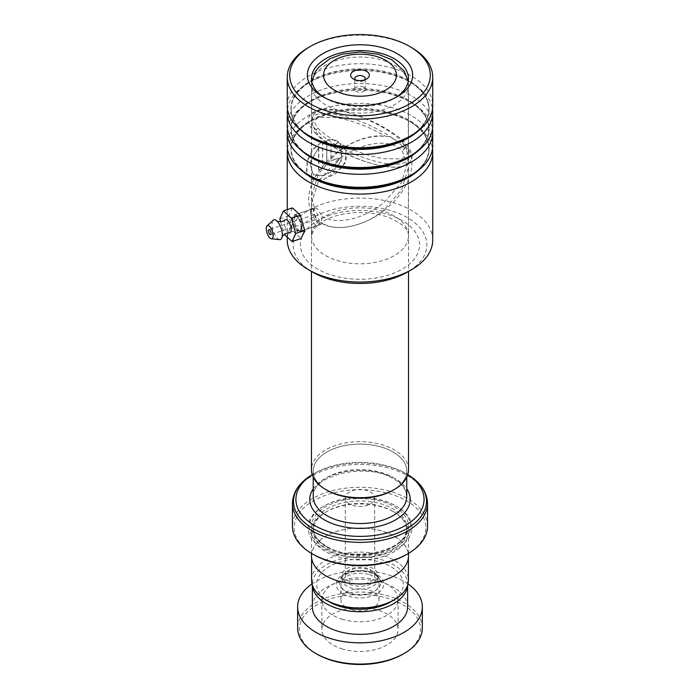 <?xml version="1.0" encoding="UTF-8"?>
<svg xmlns="http://www.w3.org/2000/svg" width="699" height="699" viewBox="0 0 699 699"><rect width="100%" height="100%" fill="white"/><g stroke="black" fill="none" stroke-linecap="round" stroke-linejoin="round"><path stroke-width="0.52" stroke-dasharray="3.5 2.62" d="M329.369 601.909A43.294 24.998 180 0 1 329.378 566.557A43.294 24.998 180 0 1 390.601 566.557A43.294 24.998 180 0 1 390.601 601.909M311.571 580.048A48.423 27.96 180 0 1 341.462 554.22A48.423 27.96 180 0 1 394.227 560.283A48.423 27.96 180 0 1 408.408 580.048M347.132 586.225A18.183 10.502 180 0 1 341.802 578.798A18.183 10.502 180 0 1 343.078 574.936A18.183 10.502 180 0 1 372.847 571.38A18.183 10.502 180 0 1 376.892 574.936A18.183 10.502 180 0 1 378.168 578.798A18.183 10.502 180 0 1 366.949 588.497A18.183 10.502 180 0 1 347.132 586.225M347.132 583.176A18.183 10.502 180 0 1 341.802 575.749A18.183 10.502 180 0 1 353.03 566.05A18.183 10.502 180 0 1 372.847 568.331A18.183 10.502 180 0 1 378.168 575.749A18.183 10.502 180 0 1 366.949 585.447A18.183 10.502 180 0 1 347.132 583.176M349.579 581.76A14.723 8.502 180 0 1 345.271 575.749A14.723 8.502 180 0 1 354.358 567.894A14.723 8.502 180 0 1 370.4 569.737A14.723 8.502 180 0 1 374.708 575.749A14.723 8.502 180 0 1 365.621 583.604A14.723 8.502 180 0 1 349.579 581.76M349.579 503.988A14.723 8.502 180 0 1 345.271 497.976A14.723 8.502 180 0 1 354.358 490.13A14.723 8.502 180 0 1 370.4 491.965A14.723 8.502 180 0 1 374.708 497.976A14.723 8.502 180 0 1 365.621 505.831A14.723 8.502 180 0 1 349.579 503.988M394.227 536.185A48.423 27.96 180 0 1 408.408 555.95A48.423 27.96 180 0 1 378.517 581.778A48.423 27.96 180 0 1 325.751 575.723A48.423 27.96 180 0 1 311.571 555.95A48.423 27.96 180 0 1 341.462 530.122A48.423 27.96 180 0 1 394.227 536.185M326.922 490.2A46.763 26.999 0 0 0 377.879 496.054A46.763 26.999 0 0 0 406.748 471.109A46.763 26.999 0 0 0 393.048 452.026A46.763 26.999 0 0 0 342.091 446.172A46.763 26.999 0 0 0 313.231 471.109A46.763 26.999 0 0 0 326.922 490.2A46.798 27.016 180 0 1 326.896 452.008A46.798 27.016 180 0 1 393.083 452.008A46.798 27.016 180 0 1 393.083 490.217M408.522 469.693A48.528 28.021 0 0 0 394.306 449.885A48.528 28.021 0 0 0 341.418 443.813A48.528 28.021 0 0 0 311.457 469.693M355.284 79.852A5.199 2.997 0 0 0 356.315 80.7L353.379 78.996L356.315 80.7A5.199 2.997 0 0 0 363.663 80.7A5.199 2.997 0 0 0 364.695 79.852M363.663 87.2A5.199 2.997 0 0 0 358.002 86.554A5.199 2.997 0 0 0 354.795 89.323A5.199 2.997 0 0 0 356.315 91.447A5.199 2.997 0 0 0 361.977 92.093A5.199 2.997 0 0 0 365.184 89.323A5.199 2.997 0 0 0 363.663 87.2M395.748 505.901L396.726 506.46A51.953 29.996 180 0 1 396.726 548.881A51.953 29.996 180 0 1 323.253 548.881A51.953 29.996 180 0 1 323.253 506.46A51.953 29.996 180 0 1 396.726 506.46L395.748 505.901A50.573 29.192 180 0 1 395.748 547.186A50.573 29.192 180 0 1 324.231 547.186A50.573 29.192 180 0 1 324.231 505.901A50.573 29.192 180 0 1 395.748 505.901M393.048 511.415A46.763 26.999 180 0 1 393.056 511.415A46.763 26.999 180 0 1 406.748 530.497A46.763 26.999 180 0 1 377.879 555.443A46.763 26.999 180 0 1 326.922 549.589A46.763 26.999 180 0 1 313.231 530.497A46.763 26.999 180 0 1 326.922 511.415A46.763 26.999 180 0 1 393.048 511.415L394.28 512.122A48.493 27.995 180 0 1 408.478 531.913A48.493 27.995 180 0 1 378.543 557.776A48.493 27.995 180 0 1 325.699 551.712A48.493 27.995 180 0 1 311.501 531.913A48.493 27.995 180 0 1 325.699 512.122A48.493 27.995 180 0 1 394.28 512.122L393.056 511.415M407.735 474.717A64.081 36.995 0 0 0 405.298 473.232L407.028 474.237A66.527 38.41 0 0 0 312.942 474.237A66.527 38.41 0 0 0 312.226 474.656L314.681 473.232A64.081 36.995 0 0 0 312.243 474.717M313.449 554.543A65.811 37.991 180 0 1 313.458 500.807A65.811 37.991 180 0 1 406.521 500.807A65.811 37.991 180 0 1 406.521 554.543M427.526 526.26A67.541 38.995 0 0 0 407.744 498.684A67.541 38.995 0 0 0 334.139 490.235A67.541 38.995 0 0 0 292.444 526.26M311.501 555.95A48.493 27.995 180 0 1 341.435 530.087A48.493 27.995 180 0 1 394.28 536.159A48.493 27.995 180 0 1 408.478 555.95M407.028 474.237L407.753 474.656A66.527 38.41 0 0 0 407.028 474.237L405.298 473.232A64.081 36.995 0 0 0 314.681 473.232M317.128 654.229A60.612 34.994 180 0 1 310.968 608.899A60.612 34.994 180 0 1 387.561 598.318A60.612 34.994 180 0 1 402.851 654.229M422.336 628.069A62.342 35.999 0 0 0 388.347 596.011A62.342 35.999 0 0 0 297.643 628.069M342.659 649.074A38.104 22.001 180 0 1 321.889 629.484A38.104 22.001 180 0 1 377.32 609.895A38.104 22.001 180 0 1 398.089 629.484A38.104 22.001 180 0 1 342.659 649.074M342.659 619.375A38.104 22.001 180 0 1 321.889 599.786A38.104 22.001 180 0 1 377.32 580.196A38.104 22.001 180 0 1 398.089 599.786A38.104 22.001 180 0 1 342.659 619.375M351.326 609.58A19.048 11.001 180 0 1 340.937 599.786A19.048 11.001 180 0 1 368.653 589.991A19.048 11.001 180 0 1 379.041 599.786A19.048 11.001 180 0 1 351.326 609.58M368.653 574.438A19.048 11.001 0 0 0 340.937 584.233A19.048 11.001 0 0 0 351.326 594.028A19.048 11.001 0 0 0 379.041 584.233A19.048 11.001 0 0 0 368.653 574.438M407.587 585.185A47.628 27.497 0 0 0 407.613 584.233A47.628 27.497 0 0 0 381.645 559.75A47.628 27.497 0 0 0 312.366 584.233A47.628 27.497 0 0 0 312.392 585.185M407.613 606.854A47.628 27.497 0 0 0 381.645 582.372A47.628 27.497 0 0 0 312.366 606.854M407.954 583.866A62.342 35.999 0 0 0 388.347 574.805A62.342 35.999 0 0 0 312.016 583.866M296.795 215.519L301.112 222.806L301.645 230.469L296.787 230.958L292.645 219.573L295.327 214.357L296.795 215.519M297.599 230.041L300.518 231.124L302.02 229.534L301.54 222.527L297.599 215.895L295.109 214.672L294.043 221.067L297.599 230.041L296.787 230.958M312.715 272.156A66.851 38.594 180 0 1 326.896 211.334A66.851 38.594 180 0 1 413.135 221.461A66.851 38.594 180 0 1 407.255 272.156M432.725 240.054A72.74 41.992 0 0 0 323.978 203.575A72.74 41.992 0 0 0 287.254 240.054M308.556 47.471A72.74 41.992 180 0 1 323.978 40.673A72.74 41.992 180 0 1 411.423 47.471M324.292 97.519A48.493 27.995 0 0 0 325.699 98.376A48.493 27.995 0 0 0 383.996 102.902A48.493 27.995 0 0 0 394.28 98.376A48.493 27.995 0 0 0 395.686 97.519M287.254 145.322A72.74 41.992 180 0 1 323.978 108.834A72.74 41.992 180 0 1 432.725 145.322M287.49 148.712A72.74 41.992 180 0 1 308.556 122.412A72.74 41.992 180 0 1 323.978 115.615A72.74 41.992 180 0 1 411.423 122.412A72.74 41.992 180 0 1 432.489 148.712M287.254 125.523A72.74 41.992 180 0 1 323.978 89.035A72.74 41.992 180 0 1 432.725 125.523M287.49 128.913A72.74 41.992 180 0 1 308.556 102.613A72.74 41.992 180 0 1 323.978 95.824A72.74 41.992 180 0 1 411.423 102.613A72.74 41.992 180 0 1 432.489 128.913M287.254 105.724A72.74 41.992 180 0 1 323.978 69.236A72.74 41.992 180 0 1 432.725 105.724M287.49 109.123A72.74 41.992 180 0 1 308.556 82.814A72.74 41.992 180 0 1 323.978 76.025A72.74 41.992 180 0 1 411.423 82.814A72.74 41.992 180 0 1 432.489 109.123M402.117 141.644L408.478 152.627L401.637 158.918L383.996 158.673C363.768 155.86 331.527 142.247 317.853 128.162L311.501 116.89L318.386 110.023L335.983 110.023C356.376 112.836 388.155 127.358 402.117 141.644A4.334 3.076 -44.6 0 1 404.45 142.308L404.45 142.308A4.334 3.076 -44.6 0 1 404.957 145.235L389.291 136.593L385.804 136.322C368.513 135.134 351.903 140.953 335.983 153.797L318.368 174.007L311.501 196.34L314.655 208.826L315.415 207.987L317.853 209.237L322.064 216.34L321.191 222.885L322.274 223.086L320.832 224.44L317.853 223.374L314.541 215.248L311.501 203.164L311.501 235.816A48.493 27.995 180 0 1 335.983 211.491A48.493 27.995 180 0 1 408.478 235.816A48.493 27.995 180 0 1 383.996 260.142A48.493 27.995 180 0 1 311.501 235.816L314.043 228.992L319.155 223.907C322.947 220.989 327.883 218.499 333.956 216.463C352.375 210.967 370.487 211.229 388.277 217.249C402.056 223.226 408.793 229.412 408.478 235.816L408.478 167.419L401.637 189.813L383.996 210.023C365.664 225.489 337.722 232.802 322.274 223.086M318.604 147.69L309.814 162.71L313.143 174.811L323.978 175.475L338.674 165.462L341.977 157.965L341.016 150.652L338.325 146.982L341.558 143.697L345.953 150.268L346.302 159.145L341.802 167.83L323.978 179.337L310.802 178.935L306.512 171.989L307.176 160.971L312.759 149.333L322.58 141.32L322.58 168.241A72.74 41.992 180 0 0 318.604 169.717L318.604 147.69L310.05 162.876L313.388 174.977L322.51 176.061L333.659 170.783L341.226 161.224L341.095 150.818L338.325 146.982M311.501 203.164L318.386 181.268L335.983 161.373C356.376 144.143 388.155 136.384 402.117 150.687L408.478 167.419M322.064 216.34C337.757 226.074 365.49 218.044 383.996 202.448L401.567 182.422L408.461 159.285C407.858 166.371 399.697 168.686 383.996 166.248C363.733 163.321 331.789 149.027 317.853 134.758L311.501 123.706L318.368 117.318L335.983 117.598C351.903 120.263 368.513 126.502 385.804 136.322M408.478 160.281L408.609 150.032L404.957 145.235A4.334 3.076 135.4 0 1 402.117 150.687M314.655 208.826L312.156 213.632L314.541 215.248M330.977 143.714L330.977 159.957L331.256 160.831L335.371 158.944A72.74 41.992 180 0 1 339.871 158.105L334.97 164.597L327.656 163.907L326.704 161.12L326.704 139.992C330.924 139.18 334.804 139.686 338.351 141.504L335.162 144.868L330.977 143.714L331.116 160.141L331.396 161.015L335.371 158.944M335.485 159.136A72.39 41.791 180 0 1 339.959 158.297L335.092 164.781L327.822 164.09L326.861 161.303L326.861 140.167C331.064 139.363 334.926 139.87 338.447 141.687L335.275 145.051L331.116 143.898M338.43 147.166L341.645 143.889L346.014 150.434L345.061 163.033L335.345 174.016L321.872 180.097L311.064 179.093L306.774 172.155L307.42 161.128L312.977 149.499L322.58 141.32M322.755 141.486L322.58 168.241M322.755 168.407A72.39 41.791 180 0 0 318.805 169.883L318.604 169.717M318.805 169.883L318.805 147.847M289.421 232.837A6.929 2.796 71.8 0 1 284.336 222.684A6.929 2.796 71.8 0 1 285.166 219.879M316.131 218.612A2.595 1.048 -108.2 0 0 315.406 215.947A2.595 1.048 -108.2 0 0 314.034 214.829A2.595 1.048 -108.2 0 0 313.563 215.974A2.595 1.048 -108.2 0 0 314.288 218.638A2.595 1.048 -108.2 0 0 315.66 219.766A2.595 1.048 -108.2 0 0 316.131 218.612M279.652 239.635A10.389 4.203 71.8 0 1 272.025 224.405A10.389 4.203 71.8 0 1 273.265 220.211M319.137 221.697A8.659 3.504 71.8 0 1 317.556 225.524A8.659 3.504 71.8 0 1 312.986 221.784A8.659 3.504 71.8 0 1 310.557 212.889A8.659 3.504 71.8 0 1 312.138 209.071A8.659 3.504 71.8 0 1 316.699 212.802A8.659 3.504 71.8 0 1 319.137 221.697M301.077 227.638A8.659 3.504 71.8 0 1 299.495 231.456A8.659 3.504 71.8 0 1 294.934 227.725A8.659 3.504 71.8 0 1 292.505 218.831A8.659 3.504 71.8 0 1 294.087 215.012A8.659 3.504 71.8 0 1 298.648 218.743A8.659 3.504 71.8 0 1 301.077 227.638M292.462 207.909L288.879 215.93L293.213 231.255L301.12 238.56M279.853 218.901L288.879 215.93M280.666 221.784L284.178 234.226L293.213 231.255M402.117 146.161C396.787 139.346 367.491 120.263 335.983 114.487C305.122 109.376 309.141 124.055 317.853 131.464C323.183 138.28 352.479 157.362 383.996 163.138C414.848 168.249 410.837 153.579 402.117 146.161M374.612 574.272A20.673 11.935 180 0 1 379.216 578.318A20.673 11.935 180 0 1 371.344 592.691A20.673 11.935 180 0 1 345.367 591.153A20.673 11.935 180 0 1 340.762 578.318A20.673 11.935 180 0 1 374.612 574.272M343.192 593.932A23.749 13.709 0 0 0 376.778 593.932A23.749 13.709 0 0 0 376.778 574.534A23.749 13.709 0 0 0 343.192 574.534A23.749 13.709 0 0 0 343.192 593.932M393.048 477.478A46.763 26.999 180 0 1 406.748 496.561L405.472 490.777C403.594 486.478 399.688 482.572 393.773 479.06C366.774 461.148 309.771 476.194 313.231 496.561A46.763 26.999 180 0 1 342.091 471.624A46.763 26.999 180 0 1 393.048 477.478M394.306 65.269A48.528 28.021 180 0 1 408.522 85.077A48.528 28.021 180 0 1 378.561 110.966A48.528 28.021 180 0 1 325.673 104.894A48.528 28.021 180 0 1 311.457 85.077A48.528 28.021 180 0 1 341.418 59.197A48.528 28.021 180 0 1 394.306 65.269M313.231 488.811A50.223 29 180 0 1 395.503 478.885A50.223 29 180 0 1 406.748 488.811M325.699 546.338A48.493 27.995 180 0 1 325.699 506.749A48.493 27.995 180 0 1 394.28 506.749A48.493 27.995 180 0 1 394.28 546.338A48.493 27.995 180 0 1 325.699 546.338M326.922 547.046A46.763 26.999 180 0 1 313.231 527.955A46.763 26.999 180 0 1 342.091 503.018A46.763 26.999 180 0 1 393.048 508.863A46.763 26.999 180 0 1 406.748 527.955A46.763 26.999 180 0 1 377.879 552.9A46.763 26.999 180 0 1 326.922 547.046M292.444 503.394A67.541 38.995 180 0 1 334.139 467.369A67.541 38.995 180 0 1 407.744 475.818A67.541 38.995 180 0 1 427.526 503.394M301.217 170.058A69.07 39.878 180 0 1 311.151 120.918A69.07 39.878 180 0 1 325.795 114.461A69.07 39.878 180 0 1 408.828 120.918A69.07 39.878 180 0 1 418.762 170.058M301.217 150.259A69.07 39.878 180 0 1 311.151 101.119A69.07 39.878 180 0 1 325.795 94.671A69.07 39.878 180 0 1 408.828 101.119A69.07 39.878 180 0 1 418.762 150.259M301.217 130.46A69.07 39.878 180 0 1 311.151 81.32A69.07 39.878 180 0 1 325.795 74.872A69.07 39.878 180 0 1 408.828 81.32A69.07 39.878 180 0 1 418.762 130.46M330.496 214.977A59.572 34.391 0 0 0 308.224 261.889A59.572 34.391 0 0 0 389.483 274.751A59.572 34.391 0 0 0 411.755 227.839A59.572 34.391 0 0 0 330.496 214.977M308.556 122.412L311.151 120.918C298.027 128.756 291.352 138.026 291.125 148.712C291.352 159.398 298.027 168.669 311.151 176.506A69.07 39.878 180 0 1 325.795 113.666A69.07 39.878 180 0 1 414.9 124.125A69.07 39.878 180 0 1 408.828 176.506C421.951 168.669 428.627 159.398 428.854 148.712C428.627 138.026 421.951 128.756 408.828 120.918L411.423 122.412M308.556 102.613L311.151 101.119C298.027 108.957 291.352 118.227 291.125 128.913C291.352 139.608 298.027 148.87 311.151 156.716A69.07 39.878 180 0 1 325.795 93.867A69.07 39.878 180 0 1 414.9 104.326A69.07 39.878 180 0 1 408.828 156.716C421.951 148.87 428.627 139.608 428.854 128.913C428.627 118.227 421.951 108.957 408.828 101.119L411.423 102.613M308.556 82.814L311.151 81.32C298.027 89.166 291.352 98.428 291.125 109.123C291.352 119.809 298.027 129.07 311.151 136.917A69.07 39.878 180 0 1 325.795 74.068A69.07 39.878 180 0 1 414.9 84.535A69.07 39.878 180 0 1 408.828 136.917C421.951 129.07 428.627 119.809 428.854 109.123C428.627 98.428 421.951 89.166 408.828 81.32L411.423 82.814M317.853 134.758A4.334 3.076 -44.6 0 1 316.131 134.059L316.131 134.059A4.334 3.076 -44.6 0 1 317.853 128.162M376.892 574.936L379.216 578.318L375.048 574.709C368.356 571.179 360.579 570.305 351.711 572.105C344.598 574.595 340.946 576.666 340.762 578.318L343.078 574.936M341.802 575.749L341.802 578.798M345.271 497.976L345.271 575.749M408.408 555.95L408.408 557.452M406.748 471.109L406.748 477.199M408.233 81.381L408.522 271.43M354.795 89.323L354.795 78.576M324.231 505.901L323.253 506.46M406.748 530.497L406.748 527.955C409.57 549.685 353.467 563.831 326.564 546.251C317.739 540.912 313.301 534.814 313.231 527.955L313.231 530.497M408.478 531.913L408.478 553.398M311.501 531.913L311.501 553.398M326.922 511.415L325.699 512.122M365.184 89.323L365.184 78.576M363.663 80.7L366.599 78.996M311.737 81.381L311.457 271.43M313.231 471.109L313.231 477.199M311.571 555.95L311.571 557.452M374.708 497.976L374.708 575.749M378.168 575.749L378.168 578.798M321.889 599.786L321.889 629.484M340.937 584.233L340.937 599.786M407.613 584.233L407.613 585.098M312.366 584.233L312.366 585.098M379.041 584.233L379.041 599.786M398.089 599.786L398.089 629.484M301.645 230.469L302.02 229.534M394.28 98.376L397.215 96.672M408.478 78.576L408.478 152.627M287.254 209.621L287.254 237.066M300.518 231.124L320.832 224.44M311.501 123.706L311.501 196.34M295.109 214.672L315.415 207.987M316.131 134.059C311.23 128.861 308.775 124.562 308.757 121.18C307.604 116.279 311.003 112.495 318.954 109.83C332.663 106.397 362.973 115.606 382.309 126.519C393.257 132.801 400.641 138.061 404.45 142.308C415.59 155.091 414.559 161.941 401.584 166.545C387.587 169.752 359.277 161.312 339.303 150.407C328.128 144.16 320.404 138.708 316.131 134.059M311.501 78.576L311.501 116.89M325.699 98.376L322.763 96.672M295.327 214.357L296.28 214.864M408.609 150.032C417.626 165.541 407.43 191.369 386.652 208.407C366.582 226.022 335.8 233.003 321.191 222.885M389.291 136.593L379.208 135.798C372.06 136.095 364.861 137.712 357.591 140.639C348.976 144.151 341.042 148.957 333.773 155.056C311.125 175.108 303.637 196.9 312.156 213.632M314.034 214.829L268.897 229.674M317.556 225.524L299.495 231.456M312.138 209.071L294.087 215.012M315.66 219.766L270.513 234.611"/><path stroke-width="1.05" d="M408.408 557.452L408.408 580.048A48.423 27.96 180 0 1 394.227 599.812L390.601 601.909A43.294 24.998 180 0 1 329.378 601.909L325.751 599.821A48.423 27.96 180 0 1 325.751 599.812A48.423 27.96 180 0 1 311.571 580.048L311.571 557.452M394.227 599.812A48.423 27.96 180 0 1 325.751 599.821L329.369 601.909A43.294 24.998 180 0 1 329.369 601.909M394.306 489.51L393.083 490.217A46.798 27.016 180 0 1 326.896 490.217L325.673 489.51A48.528 28.021 0 0 0 394.306 489.51A48.528 28.021 0 0 0 408.522 469.693L408.522 271.43M366.599 71.368A9.349 5.4 0 0 0 353.379 71.368A9.349 5.4 0 0 0 353.379 78.996L353.379 78.996A9.349 5.4 0 0 0 366.599 78.996A9.349 5.4 0 0 0 366.599 71.368M364.695 79.852A5.199 2.997 0 0 0 365.184 78.576A5.199 2.997 0 0 0 363.663 76.453A5.199 2.997 0 0 0 358.002 75.807A5.199 2.997 0 0 0 354.795 78.576A5.199 2.997 0 0 0 355.284 79.852M312.243 474.717A64.081 36.995 0 0 0 314.681 525.552A64.081 36.995 0 0 0 404.031 526.268A64.081 36.995 0 0 0 407.735 474.717M407.744 553.835L406.521 554.543A65.811 37.991 180 0 1 313.458 554.543L312.226 553.835A67.541 38.995 0 0 0 407.744 553.835A67.541 38.995 0 0 0 427.526 526.26L427.526 503.394A67.541 38.995 180 0 1 385.831 539.418A67.541 38.995 180 0 1 312.226 530.969A67.541 38.995 180 0 1 292.444 503.394L292.444 526.26A67.541 38.995 0 0 0 312.226 553.835L313.449 554.543A65.811 37.991 180 0 1 313.449 554.543M408.478 553.398L408.478 555.95A48.493 27.995 180 0 1 378.543 581.821A48.493 27.995 180 0 1 325.699 575.749A48.493 27.995 180 0 1 311.501 555.95L311.501 553.398M311.457 271.43L311.457 469.693A48.528 28.021 0 0 0 325.673 489.51L326.896 490.217M404.074 653.521L402.851 654.229A60.612 34.994 180 0 1 332.418 660.651A60.612 34.994 180 0 1 317.128 654.229L315.904 653.521A62.342 35.999 0 0 0 331.632 660.127A62.342 35.999 0 0 0 404.074 653.521A62.342 35.999 0 0 0 422.336 628.069L422.336 606.854A62.342 35.999 0 0 0 407.954 583.866M312.392 585.185A47.628 27.497 0 0 0 338.325 608.724A47.628 27.497 0 0 0 407.587 585.185M312.366 585.098L312.366 606.854A47.628 27.497 0 0 0 338.325 631.346A47.628 27.497 0 0 0 407.613 606.854L407.613 585.098M312.016 583.866A62.342 35.999 0 0 0 297.643 606.854A62.342 35.999 0 0 0 331.632 638.912A62.342 35.999 0 0 0 422.336 606.854M297.643 606.854L297.643 628.069A62.342 35.999 0 0 0 315.904 653.521M411.423 269.753L407.255 272.156A66.851 38.594 180 0 1 393.083 278.403A66.851 38.594 180 0 1 312.715 272.156L308.556 269.753A72.74 41.992 0 0 0 395.992 276.542A72.74 41.992 0 0 0 411.423 269.753A72.74 41.992 0 0 0 432.725 240.054L432.725 152.102A72.74 41.992 180 0 1 395.992 188.59A72.74 41.992 180 0 1 287.254 152.102A72.74 41.992 180 0 1 287.49 148.712M287.254 237.066L287.254 240.054A72.74 41.992 0 0 0 308.556 269.753M325.184 39.913A70.311 40.594 0 0 0 310.269 46.475A70.311 40.594 0 0 0 304.082 99.8A70.311 40.594 0 0 0 394.795 110.451A70.311 40.594 0 0 0 409.71 46.475A70.311 40.594 0 0 0 325.184 39.913M409.71 46.475L411.423 47.471A72.74 41.992 180 0 1 432.725 77.161A72.74 41.992 180 0 1 395.992 113.649A72.74 41.992 180 0 1 287.254 77.161A72.74 41.992 180 0 1 308.556 47.471L310.269 46.475M333.921 48.773A52.643 30.398 180 0 1 401.846 56.75A52.643 30.398 180 0 1 397.215 96.672A52.643 30.398 180 0 1 386.049 101.591A52.643 30.398 180 0 1 322.763 96.672A52.643 30.398 180 0 1 333.921 48.773M395.686 97.519A48.493 27.995 0 0 0 408.478 78.576A48.493 27.995 0 0 0 335.983 54.251A48.493 27.995 0 0 0 311.501 78.576A48.493 27.995 0 0 0 324.292 97.519M432.489 128.913A72.74 41.992 180 0 1 432.725 132.312L432.725 145.322A72.74 41.992 180 0 1 411.423 175.012A72.74 41.992 180 0 1 395.992 181.801A72.74 41.992 180 0 1 308.556 175.012A72.74 41.992 180 0 1 287.254 145.322L287.254 132.312A72.74 41.992 180 0 1 287.49 128.913M432.489 109.123A72.74 41.992 180 0 1 432.725 112.513L432.725 125.523A72.74 41.992 180 0 1 411.423 155.213A72.74 41.992 180 0 1 395.992 162.011A72.74 41.992 180 0 1 308.556 155.213A72.74 41.992 180 0 1 287.254 125.523L287.254 112.513A72.74 41.992 180 0 1 287.49 109.123M432.725 132.312A72.74 41.992 180 0 1 395.992 168.8A72.74 41.992 180 0 1 287.254 132.312M432.725 77.161L432.725 105.724A72.74 41.992 180 0 1 411.423 135.423A72.74 41.992 180 0 1 395.992 142.212A72.74 41.992 180 0 1 308.556 135.423A72.74 41.992 180 0 1 287.254 105.724L287.254 77.161M432.725 112.513A72.74 41.992 180 0 1 395.992 149.001A72.74 41.992 180 0 1 287.254 112.513M432.489 148.712A72.74 41.992 180 0 1 432.725 152.102M276.883 220.919C276.481 221.487 278.351 221.653 282.492 221.417L285.166 219.879A6.929 2.796 71.8 0 1 288.967 222.133A6.929 2.796 71.8 0 1 291.195 229.726A6.929 2.796 71.8 0 1 289.421 232.837L286.354 233.186C282.894 235.449 281.487 236.699 282.143 236.917M270.994 233.466A2.595 1.048 -108.2 0 0 270.26 230.792A2.595 1.048 -108.2 0 0 268.897 229.674A2.595 1.048 -108.2 0 0 268.416 230.819A2.595 1.048 -108.2 0 0 269.15 233.492A2.595 1.048 -108.2 0 0 270.513 234.611A2.595 1.048 -108.2 0 0 270.994 233.466M273.134 235.668A6.929 2.796 71.8 0 1 271.361 238.778A6.929 2.796 71.8 0 1 266.275 228.617A6.929 2.796 71.8 0 1 267.097 225.821A6.929 2.796 71.8 0 1 270.906 228.066A6.929 2.796 71.8 0 1 273.134 235.668M267.097 225.821L273.265 220.211A10.389 4.203 71.8 0 1 276.944 220.98A10.389 4.203 71.8 0 1 282.317 234.969A10.389 4.203 71.8 0 1 282.16 236.83A10.389 4.203 71.8 0 1 279.652 239.635L271.361 238.778M284.231 234.279L292.086 241.531L295.668 233.501L291.343 218.175L300.369 215.213L292.462 207.909L283.436 210.88L279.853 218.901L280.666 221.784M291.343 218.175L283.436 210.88M292.086 241.531L301.12 238.56L304.694 230.53L300.369 215.213M295.668 233.501L304.694 230.53M406.748 477.199L406.748 496.561A46.763 26.999 180 0 1 377.879 521.506A46.763 26.999 180 0 1 326.922 515.652A46.763 26.999 180 0 1 313.231 496.561L313.231 477.199M334.244 90.049A36.409 21.022 0 0 0 385.734 90.049A36.409 21.022 0 0 0 385.734 60.315A36.409 21.022 0 0 0 334.244 60.315A36.409 21.022 0 0 0 334.244 90.049M406.748 488.811A50.223 29 180 0 1 387.491 523.656A50.223 29 180 0 1 324.476 519.899A50.223 29 180 0 1 313.231 488.811M312.226 474.656A66.527 38.41 0 0 0 312.942 528.549A66.527 38.41 0 0 0 406.661 528.759A66.527 38.41 0 0 0 407.753 474.656M418.762 170.058A69.07 39.878 180 0 1 394.184 183.758A69.07 39.878 180 0 1 301.217 170.058M418.762 150.259A69.07 39.878 180 0 1 394.184 163.959A69.07 39.878 180 0 1 301.217 150.259M418.762 130.46A69.07 39.878 180 0 1 394.184 144.169A69.07 39.878 180 0 1 301.217 130.46M411.423 175.012L408.828 176.506A69.07 39.878 180 0 1 394.184 182.963A69.07 39.878 180 0 1 311.151 176.506L308.556 175.012M411.423 155.213L408.828 156.716A69.07 39.878 180 0 1 394.184 163.164A69.07 39.878 180 0 1 311.151 156.716L308.556 155.213M411.423 135.423L408.828 136.917A69.07 39.878 180 0 1 394.184 143.365A69.07 39.878 180 0 1 311.151 136.917L308.556 135.423M408.233 81.381L404.363 71.281L391.789 59.721L378.002 54.181L359.95 51.936L342.099 54.155L329.998 58.725L318.796 67.139L315.625 71.254L311.737 81.381M427.526 503.394C427.072 491.668 420.239 481.952 407.028 474.237M292.444 503.394C292.907 491.668 299.74 481.952 312.942 474.237M287.254 152.102L287.254 209.621"/></g></svg>
